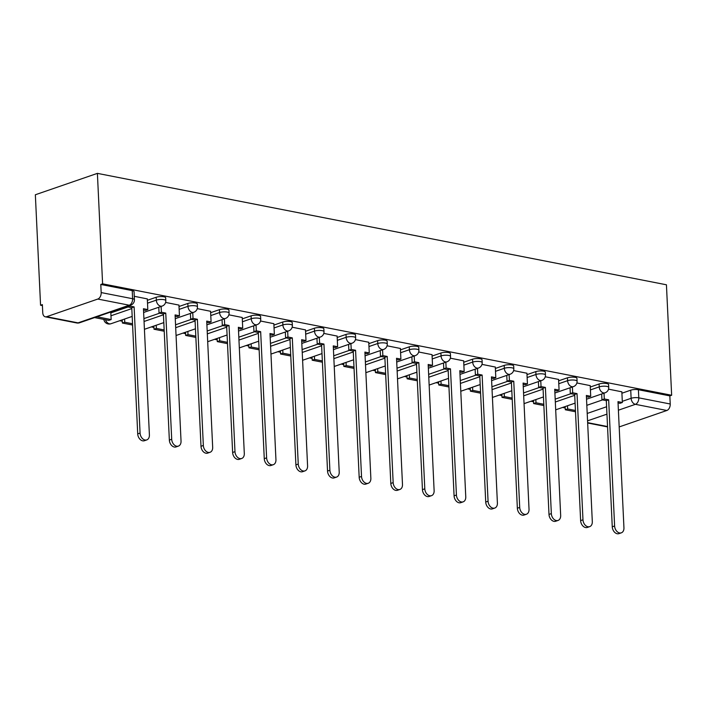 <?xml version="1.0" encoding="UTF-8"?>
<svg xmlns="http://www.w3.org/2000/svg" width="707" height="707" viewBox="0 0 707 707"><rect width="100%" height="100%" fill="white"/><g stroke="black" fill="none" stroke-linecap="round" stroke-linejoin="round"><path stroke-width="1.06" d="M165.685 297.797A5.444 1.458 177.3 0 0 163.865 296.807A5.444 1.458 177.3 0 0 156.194 297.258L156.327 300.139A5.444 1.458 -2.7 0 1 163.997 299.688A5.444 1.458 -2.7 0 1 165.818 300.678L165.685 297.797M197.315 303.992A5.444 1.458 177.3 0 0 195.503 303.003A5.444 1.458 177.3 0 0 187.823 303.453L187.965 306.334A5.444 1.458 -2.7 0 1 195.636 305.884A5.444 1.458 -2.7 0 1 197.456 306.873L197.315 303.992M228.953 310.187A5.444 1.458 177.3 0 0 227.133 309.198A5.444 1.458 177.3 0 0 219.462 309.648L219.603 312.529A5.444 1.458 -2.7 0 1 227.274 312.079A5.444 1.458 -2.7 0 1 229.086 313.068L228.953 310.187M260.591 316.382A5.444 1.458 177.3 0 0 258.771 315.393A5.444 1.458 177.3 0 0 251.1 315.843L251.232 318.724A5.444 1.458 -2.7 0 1 258.912 318.274A5.444 1.458 -2.7 0 1 260.724 319.264L260.591 316.382M292.23 322.578A5.444 1.458 177.3 0 0 290.409 321.588A5.444 1.458 177.3 0 0 282.738 322.038L282.871 324.92A5.444 1.458 -2.7 0 1 290.542 324.469A5.444 1.458 -2.7 0 1 292.362 325.459L292.23 322.578M323.859 328.773A5.444 1.458 177.3 0 0 322.047 327.783A5.444 1.458 177.3 0 0 314.368 328.234L314.509 331.115A5.444 1.458 -2.7 0 1 322.18 330.664A5.444 1.458 -2.7 0 1 324 331.654L323.859 328.773M355.497 334.968A5.444 1.458 177.3 0 0 353.686 333.978A5.444 1.458 177.3 0 0 346.006 334.429L346.147 337.31A5.444 1.458 -2.7 0 1 353.818 336.859A5.444 1.458 -2.7 0 1 355.639 337.849L355.497 334.968M387.136 341.163A5.444 1.458 177.3 0 0 385.315 340.173A5.444 1.458 177.3 0 0 377.644 340.624L377.777 343.505A5.444 1.458 -2.7 0 1 385.456 343.054A5.444 1.458 -2.7 0 1 387.268 344.044L387.136 341.163M418.774 347.358A5.444 1.458 177.3 0 0 416.953 346.368A5.444 1.458 177.3 0 0 409.282 346.819L409.415 349.7A5.444 1.458 -2.7 0 1 417.086 349.249A5.444 1.458 -2.7 0 1 418.906 350.239L418.774 347.358M450.403 353.553A5.444 1.458 177.3 0 0 448.592 352.563A5.444 1.458 177.3 0 0 440.921 353.014L441.053 355.895A5.444 1.458 -2.7 0 1 448.724 355.444A5.444 1.458 -2.7 0 1 450.545 356.434L450.403 353.553M482.041 359.748A5.444 1.458 177.3 0 0 480.23 358.758A5.444 1.458 177.3 0 0 472.55 359.209L472.691 362.09A5.444 1.458 -2.7 0 1 480.362 361.63A5.444 1.458 -2.7 0 1 482.183 362.629L482.041 359.748M513.68 365.943A5.444 1.458 177.3 0 0 511.859 364.953A5.444 1.458 177.3 0 0 504.188 365.404L504.321 368.285A5.444 1.458 -2.7 0 1 512.001 367.826A5.444 1.458 -2.7 0 1 513.812 368.824L513.68 365.943M545.318 372.138A5.444 1.458 177.3 0 0 543.497 371.148A5.444 1.458 177.3 0 0 535.826 371.599L535.959 374.48A5.444 1.458 -2.7 0 1 543.639 374.021A5.444 1.458 -2.7 0 1 545.451 375.019L545.318 372.138M576.956 378.333A5.444 1.458 177.3 0 0 575.136 377.344A5.444 1.458 177.3 0 0 567.465 377.794L567.597 380.675A5.444 1.458 -2.7 0 1 575.268 380.216A5.444 1.458 -2.7 0 1 577.089 381.214L576.956 378.333M608.586 384.528A5.444 1.458 177.3 0 0 606.774 383.539A5.444 1.458 177.3 0 0 599.094 383.989L599.236 386.87A5.444 1.458 -2.7 0 1 606.906 386.411A5.444 1.458 -2.7 0 1 608.727 387.409L608.586 384.528M622.301 401.337L631.112 398.297A5.444 1.458 -2.7 0 1 638.792 397.847L670.227 403.997L669.838 395.885L671.65 395.257L102.603 283.834L97.398 173.365L35.35 194.761L40.564 305.23L42.411 305.592M119.686 320.722L122.293 321.234M151.325 326.917L153.932 327.429M182.954 333.112L185.57 333.624M214.592 339.307L217.208 339.82M246.23 345.502L248.846 346.015M277.869 351.697L280.476 352.21M309.498 357.892L312.114 358.405M341.136 364.087L343.752 364.6M372.775 370.282L375.39 370.795M404.413 376.478L407.02 376.99M436.051 382.673L438.658 383.185M467.681 388.868L470.296 389.38M499.319 395.063L501.935 395.575M530.957 401.258L533.573 401.77M562.595 407.453L565.202 407.966M671.65 395.257L666.436 284.788L97.398 173.365M40.564 305.23L42.367 304.611L42.747 312.724A5.444 3.535 -78.9 0 0 45.328 316.816A5.444 3.535 -78.9 0 0 46.618 316.709L97.805 299.052A5.444 3.535 -78.9 0 0 101.181 292.574L132.607 298.725A5.444 1.458 -2.7 0 1 134.427 299.715L134.047 291.602A5.444 1.458 -2.7 0 0 132.227 290.612L132.607 298.725A5.444 3.535 -78.9 0 1 129.24 305.212L97.805 299.052M102.603 283.834L100.792 284.461L101.181 292.574M586.819 405.332L602.567 399.897M621.913 393.225L630.732 390.184L631.112 398.297A5.444 3.871 -109 0 0 635.416 404.324L618.395 410.201M619.182 426.922L666.851 410.484L635.416 404.324A5.444 3.535 -78.9 0 0 638.792 397.847L638.403 389.725A5.444 1.458 177.3 0 0 630.732 390.184M670.227 403.997A5.444 3.535 101.1 0 1 666.851 410.484M590.212 385.624L576.885 382.964M558.574 379.429L545.247 376.769M526.936 373.234L513.609 370.574M495.307 367.039L481.98 364.379M463.668 360.844L450.341 358.184M432.03 354.649L418.703 351.989M400.392 348.463L387.065 345.794M368.762 342.268L355.427 339.599M337.124 336.072L323.797 333.404M305.486 329.877L292.159 327.208M273.848 323.682L260.521 321.013M242.218 317.487L228.882 314.818M210.58 311.292L197.253 308.623M178.942 305.097L165.615 302.428M147.303 298.902L134.268 296.295M110.831 312.901L128.02 306.979M147.374 300.298L156.194 297.258M143.919 318.601L159.658 313.174M179.004 306.493L187.823 303.453M175.548 324.796L191.297 319.37M210.642 312.688L219.462 309.648M207.186 330.991L222.935 325.565M242.28 318.884L251.1 315.843M238.825 337.186L254.564 331.751M273.918 325.079L282.738 322.038M270.463 343.381L286.202 337.946M305.557 331.274L314.368 328.234M302.092 349.576L317.841 344.141M337.186 337.469L346.006 334.429M333.731 355.771L349.479 350.336M368.824 343.664L377.644 340.624M365.369 361.966L381.108 356.531M400.462 349.859L409.282 346.819M397.007 368.161L412.747 362.726M432.101 356.054L440.921 353.014M428.636 374.357L444.385 368.921M463.73 362.249L472.55 359.209M460.275 380.552L476.023 375.117M495.368 368.444L504.188 365.404M491.913 386.747L507.661 381.312M527.007 374.639L535.826 371.599M523.551 392.942L539.291 387.507M558.645 380.834L567.465 377.794M555.189 399.137L570.929 393.702M590.274 387.029L599.094 383.989M621.851 391.819L608.524 389.159M100.792 284.461L132.227 290.612M669.838 395.885L638.403 389.725M621.32 532.831L618.97 533.635A6.257 4.445 -109 0 1 612.262 526.812L614.613 525.999A6.257 4.445 71 0 0 621.32 532.831A6.257 4.445 71 0 0 623.945 527.829L617.989 401.647L622.354 402.504L620.004 403.308L618.051 402.928M604.025 393.163L604.299 398.969L601.949 399.782L606.314 400.63L608.665 399.817L614.613 525.999M604.299 398.969L608.665 399.817M621.842 391.766L622.354 402.504M567.491 405.765L567.641 408.946L565.291 409.76L575.489 411.757M565.291 409.76L565.14 406.578M567.641 408.946L575.436 410.475M606.314 400.63L612.262 526.812M601.949 399.782L601.675 393.976M589.682 526.635L587.331 527.44A6.257 4.445 -109 0 1 580.624 520.617L582.975 519.804A6.257 4.445 71 0 0 589.682 526.635A6.257 4.445 71 0 0 592.307 521.633L586.359 395.452L590.716 396.309L588.365 397.113L586.412 396.733M572.396 386.968L572.67 392.774L570.319 393.587L574.676 394.435L577.027 393.622L582.975 519.804M572.67 392.774L577.027 393.622M590.212 385.571L590.716 396.309M535.853 399.57L536.003 402.76L533.652 403.564L543.86 405.562M533.652 403.564L533.502 400.383M536.003 402.76L543.798 404.28M574.676 394.435L580.624 520.617M570.319 393.587L570.045 387.781M558.044 520.44L555.693 521.245A6.257 4.445 -109 0 1 548.994 514.422L551.345 513.609A6.257 4.445 71 0 0 558.044 520.44A6.257 4.445 71 0 0 560.669 515.438L554.721 389.257L559.078 390.114L556.727 390.918L554.783 390.538M540.758 380.773L541.032 386.579L538.681 387.392L543.038 388.24L545.389 387.427L551.345 513.609M541.032 386.579L545.389 387.427M558.574 379.376L559.078 390.114M504.215 393.375L504.365 396.565L502.014 397.369L512.221 399.367M502.014 397.369L501.864 394.188M504.365 396.565L512.16 398.085M543.038 388.24L548.994 514.422M538.681 387.392L538.407 381.586M526.406 514.245L524.055 515.049A6.257 4.445 -109 0 1 517.356 508.227L519.707 507.414A6.257 4.445 71 0 0 526.406 514.245A6.257 4.445 71 0 0 529.03 509.243L523.083 383.061L527.44 383.919L525.089 384.732L523.145 384.343M509.12 374.577L509.394 380.384L507.043 381.197L511.4 382.045L513.759 381.232L519.707 507.414M509.394 380.384L513.759 381.232M526.936 373.181L527.44 383.919M472.585 387.18L472.736 390.37L470.385 391.174L480.583 393.172M470.385 391.174L470.235 387.993M472.736 390.37L480.521 391.89M511.4 382.045L517.356 508.227M507.043 381.197L506.769 375.39M494.776 508.05L492.426 508.863A6.257 4.445 -109 0 1 485.718 502.032L488.069 501.219A6.257 4.445 71 0 0 494.776 508.05A6.257 4.445 71 0 0 497.401 503.048L491.445 376.866L495.81 377.724L493.459 378.537L491.506 378.148M477.481 368.382L477.755 374.189L475.404 375.002L479.77 375.85L482.121 375.037L488.069 501.219M477.755 374.189L482.121 375.037M495.298 366.986L495.81 377.724M440.947 380.985L441.097 384.175L438.747 384.979L448.945 386.976M438.747 384.979L438.596 381.798M441.097 384.175L448.883 385.695M479.77 375.85L485.718 502.032M475.404 375.002L475.131 369.195M463.138 501.855L460.787 502.668A6.257 4.445 -109 0 1 454.08 495.837L456.43 495.024A6.257 4.445 71 0 0 463.138 501.855A6.257 4.445 71 0 0 465.763 496.853L459.815 370.671L464.172 371.529L461.821 372.342L459.868 371.953M445.852 362.187L446.126 367.993L443.775 368.807L448.132 369.655L450.483 368.851L456.43 495.024M446.126 367.993L450.483 368.851M463.668 360.791L464.172 371.529M409.309 374.79L409.459 377.98L407.108 378.784L417.316 380.79M407.108 378.784L406.958 375.603M409.459 377.98L417.254 379.5M448.132 369.655L454.08 495.837M443.775 368.807L443.501 363M431.5 495.66L429.149 496.473A6.257 4.445 -109 0 1 422.441 489.642L424.801 488.829A6.257 4.445 71 0 0 431.5 495.66A6.257 4.445 71 0 0 434.125 490.658L428.177 364.476L432.534 365.333L430.183 366.146L428.239 365.758M414.214 355.992L414.488 361.798L412.137 362.611L416.494 363.46L418.844 362.656L424.801 488.829M414.488 361.798L418.844 362.656M432.03 354.596L432.534 365.333M377.671 368.594L377.821 371.785L375.47 372.589L385.677 374.595M375.47 372.589L375.32 369.408M377.821 371.785L385.615 373.305M416.494 363.46L422.441 489.642M412.137 362.611L411.863 356.805M399.862 489.465L397.511 490.278A6.257 4.445 -109 0 1 390.812 483.447L393.163 482.634A6.257 4.445 71 0 0 399.862 489.465A6.257 4.445 71 0 0 402.486 484.463L396.539 358.281L400.896 359.138L398.545 359.951L396.6 359.563M382.575 349.797L382.849 355.603L380.499 356.416L384.855 357.265L387.206 356.461L393.163 482.634M382.849 355.603L387.206 356.461M400.392 348.401L400.896 359.138M346.041 362.399L346.191 365.59L343.832 366.403L354.039 368.4M343.832 366.403L343.682 363.212M346.191 365.59L353.977 367.11M384.855 357.265L390.812 483.447M380.499 356.416L380.225 350.61M368.232 483.27L365.881 484.083A6.257 4.445 -109 0 1 359.174 477.252L361.524 476.438A6.257 4.445 71 0 0 368.232 483.27A6.257 4.445 71 0 0 370.857 478.268L364.9 352.086L369.266 352.943L366.915 353.756L364.962 353.376M350.937 343.602L351.211 349.408L348.86 350.221L353.226 351.07L355.577 350.265L361.524 476.438M351.211 349.408L355.577 350.265M368.754 342.206L369.266 352.943M314.403 356.204L314.553 359.395L312.202 360.208L322.401 362.205M312.202 360.208L312.052 357.017M314.553 359.395L322.339 360.915M353.226 351.07L359.174 477.252M348.86 350.221L348.586 344.415M336.594 477.075L334.243 477.888A6.257 4.445 -109 0 1 327.535 471.056L329.886 470.243A6.257 4.445 71 0 0 336.594 477.075A6.257 4.445 71 0 0 339.219 472.073L333.262 345.891L337.628 346.748L335.277 347.561L333.324 347.181M319.308 337.407L319.582 343.213L317.222 344.026L321.588 344.875L323.939 344.07L329.886 470.243M319.582 343.213L323.939 344.07M337.124 336.011L337.628 346.748M282.765 350.009L282.915 353.2L280.564 354.013L290.763 356.01M280.564 354.013L280.414 350.822M282.915 353.2L290.71 354.72M321.588 344.875L327.535 471.056M317.222 344.026L316.948 338.22M304.956 470.88L302.605 471.693A6.257 4.445 -109 0 1 295.897 464.861L298.248 464.048A6.257 4.445 71 0 0 304.956 470.88A6.257 4.445 71 0 0 307.58 465.878L301.633 339.696L305.99 340.553L303.639 341.366L301.695 340.986M287.669 331.212L287.943 337.018L285.593 337.831L289.95 338.68L292.3 337.875L298.248 464.048M287.943 337.018L292.3 337.875M305.486 329.824L305.99 340.553M251.126 343.814L251.277 347.004L248.926 347.817L259.133 349.815M248.926 347.817L248.776 344.627M251.277 347.004L259.071 348.524M289.95 338.68L295.897 464.861M285.593 337.831L285.319 332.025M273.317 464.685L270.967 465.498A6.257 4.445 -109 0 1 264.268 458.666L266.619 457.853A6.257 4.445 71 0 0 273.317 464.685A6.257 4.445 71 0 0 275.942 459.683L269.994 333.501L274.351 334.358L272.001 335.171L270.056 334.791M256.031 325.017L256.305 330.823L253.954 331.636L258.311 332.484L260.662 331.68L266.619 457.853M256.305 330.823L260.662 331.68M273.848 323.629L274.351 334.358M219.488 337.619L219.638 340.809L217.288 341.622L227.495 343.62M217.288 341.622L217.137 338.432M219.638 340.809L227.433 342.338M258.311 332.484L264.268 458.666M253.954 331.636L253.68 325.83M241.688 458.489L239.328 459.303A6.257 4.445 -109 0 1 232.63 452.471L234.98 451.658A6.257 4.445 71 0 0 241.688 458.489A6.257 4.445 71 0 0 244.304 453.487L238.356 327.306L242.722 328.163L240.362 328.976L238.418 328.596M224.393 318.822L224.667 324.628L222.316 325.441L226.673 326.298L229.033 325.485L234.98 451.658M224.667 324.628L229.033 325.485M242.209 317.434L242.722 328.163M187.859 331.424L188.009 334.614L185.658 335.427L195.857 337.425M185.658 335.427L185.508 332.237M188.009 334.614L195.795 336.143M226.673 326.298L232.63 452.471M222.316 325.441L222.042 319.635M210.05 452.294L207.699 453.107A6.257 4.445 -109 0 1 200.991 446.276L203.342 445.463A6.257 4.445 71 0 0 210.05 452.294A6.257 4.445 71 0 0 212.674 447.292L206.718 321.111L211.084 321.968L208.733 322.781L206.78 322.401M192.755 312.627L193.029 318.433L190.678 319.246L195.044 320.103L197.394 319.29L203.342 445.463M193.029 318.433L197.394 319.29M210.571 311.239L211.084 321.968M156.22 325.229L156.371 328.419L154.02 329.232L164.218 331.23M154.02 329.232L153.87 326.042M156.371 328.419L164.165 329.948M195.044 320.103L200.991 446.276M190.678 319.246L190.404 313.44M178.411 446.099L176.061 446.912A6.257 4.445 -109 0 1 169.353 440.081L171.704 439.268A6.257 4.445 71 0 0 178.411 446.099A6.257 4.445 71 0 0 181.036 441.097L175.089 314.924L179.445 315.773L177.095 316.586L175.142 316.206M161.125 306.431L161.399 312.238L159.048 313.051L163.405 313.908L165.756 313.095L171.704 439.268M161.399 312.238L165.756 313.095M178.942 305.044L179.445 315.773M124.582 319.034L124.732 322.224L122.382 323.037L132.589 325.034M122.382 323.037L122.231 319.847M124.732 322.224L132.527 323.753M163.405 313.908L169.353 440.081M159.048 313.051L158.775 307.245M146.773 439.904L144.422 440.717A6.257 4.445 -109 0 1 137.715 433.886L140.074 433.073A6.257 4.445 71 0 0 146.773 439.904A6.257 4.445 71 0 0 149.398 434.902L143.45 308.729L147.807 309.578L145.456 310.391L143.512 310.011M129.735 305.477L129.761 306.043L127.41 306.856L131.767 307.713L134.118 306.9L140.074 433.073M129.761 306.043L134.118 306.9M147.303 298.849L147.807 309.578M94.597 317.593L108.798 320.377L111.149 319.564L96.947 316.78M110.787 312.008L111.149 319.564M131.767 307.713L137.715 433.886M127.41 306.856L127.384 306.29M46.618 316.709L78.053 322.869L129.24 305.212A5.444 3.871 71 0 0 130.768 305.115A5.444 5.444 0 0 0 134.427 299.715M587.208 413.445L606.597 406.755M606.951 414.143L587.552 420.833M587.641 422.653L607.534 426.551M110.972 315.782L131.811 308.597M147.507 303.179L156.327 300.139A5.444 3.871 71 0 0 160.63 306.166A5.444 3.871 -109 0 0 162.159 306.078A5.444 5.444 0 0 0 165.818 300.678M144.051 321.482L163.45 314.792M179.145 309.374L187.965 306.334A5.444 3.871 71 0 0 192.269 312.361A5.444 3.871 -109 0 0 193.789 312.273A5.444 5.444 0 0 0 197.456 306.873M175.69 327.677L195.079 320.987M210.783 315.569L219.603 312.529A5.444 3.871 71 0 0 223.898 318.557A5.444 3.871 -109 0 0 225.427 318.468A5.444 5.444 0 0 0 229.086 313.068M207.319 333.872L226.717 327.182M242.413 321.765L251.232 318.724A5.444 3.871 71 0 0 255.536 324.752A5.444 3.871 -109 0 0 257.065 324.663A5.444 5.444 0 0 0 260.724 319.264M238.957 340.067L258.355 333.377M274.051 327.96L282.871 324.92A5.444 3.871 71 0 0 287.175 330.947A5.444 3.871 -109 0 0 288.703 330.858A5.444 5.444 0 0 0 292.362 325.459M270.595 346.262L289.994 339.572M305.689 334.155L314.509 331.115A5.444 3.871 71 0 0 318.813 337.142A5.444 3.871 -109 0 0 320.342 337.053A5.444 5.444 0 0 0 324 331.654M302.234 352.457L321.632 345.767M337.327 340.35L346.147 337.31A5.444 3.871 71 0 0 350.451 343.337A5.444 3.871 -109 0 0 351.971 343.248A5.444 5.444 0 0 0 355.639 337.849M333.872 358.652L353.261 351.962M368.957 346.545L377.777 343.505A5.444 3.871 71 0 0 382.08 349.532A5.444 3.871 -109 0 0 383.609 349.444A5.444 5.444 0 0 0 387.268 344.044M365.501 364.847L384.9 358.157M400.595 352.74L409.415 349.7A5.444 3.871 71 0 0 413.719 355.727A5.444 3.871 -109 0 0 415.248 355.639A5.444 5.444 0 0 0 418.906 350.239M397.14 371.042L416.538 364.352M432.233 358.935L441.053 355.895A5.444 3.871 71 0 0 445.357 361.922A5.444 3.871 -109 0 0 446.886 361.834A5.444 5.444 0 0 0 450.545 356.434M428.778 377.238L448.176 370.548M463.872 365.13L472.691 362.09A5.444 3.871 71 0 0 476.995 368.117A5.444 3.871 -109 0 0 478.515 368.029A5.444 5.444 0 0 0 482.183 362.629M460.416 383.433L479.806 376.743M495.51 371.325L504.321 368.285A5.444 3.871 71 0 0 508.625 374.312A5.444 3.871 -109 0 0 510.154 374.224A5.444 5.444 0 0 0 513.812 368.824M492.045 389.619L511.444 382.938M527.139 377.52L535.959 374.48A5.444 3.871 71 0 0 540.263 380.507A5.444 3.871 -109 0 0 541.792 380.419A5.444 5.444 0 0 0 545.451 375.019M523.684 395.814L543.082 389.124M558.777 383.715L567.597 380.675A5.444 3.871 71 0 0 571.901 386.702A5.444 3.871 -109 0 0 573.43 386.614A5.444 5.444 0 0 0 577.089 381.214M555.322 402.009L574.72 395.319M590.416 389.911L599.236 386.87A5.444 3.871 71 0 0 603.539 392.898A5.444 3.871 -109 0 0 605.059 392.809A5.444 5.444 0 0 0 608.727 387.409M105.493 319.732A5.444 3.871 71 0 0 109.435 323.824A5.444 3.871 71 0 0 110.964 323.735A5.444 5.444 0 0 1 103.814 319.396M79.573 322.772A5.444 3.871 71 0 1 78.053 322.869A5.444 3.535 101.1 0 1 76.754 322.966A5.444 5.444 0 0 0 79.573 322.772L130.768 305.115M605.059 392.809L586.536 399.199M575.083 403.14L555.693 409.83M573.43 386.614L554.898 393.004M543.453 396.945L524.055 403.635M541.792 380.419L523.26 386.809M511.815 390.75L492.417 397.44M510.154 374.224L491.621 380.613M480.177 384.564L460.778 391.245M478.515 368.029L459.992 374.418M448.538 378.369L429.149 385.059M446.886 361.834L428.354 368.223M416.909 372.174L397.511 378.864M415.248 355.639L396.715 362.028M385.271 365.979L365.873 372.669M383.609 349.444L365.077 355.833M353.633 359.783L334.234 366.473M351.971 343.248L333.439 349.638M321.994 353.588L302.596 360.278M320.342 337.053L301.809 343.443M290.356 347.393L270.967 354.083M288.703 330.858L270.171 337.248M258.727 341.198L239.328 347.888M257.065 324.663L238.533 331.053M227.088 335.003L207.69 341.693M225.427 318.468L206.895 324.858M195.45 328.808L176.052 335.498M193.789 312.273L175.265 318.663M163.812 322.613L144.422 329.303M162.159 306.078L143.627 312.467M132.182 316.418L110.964 323.735M45.328 316.816L76.754 322.966M587.658 423.007L607.552 426.904"/></g></svg>
